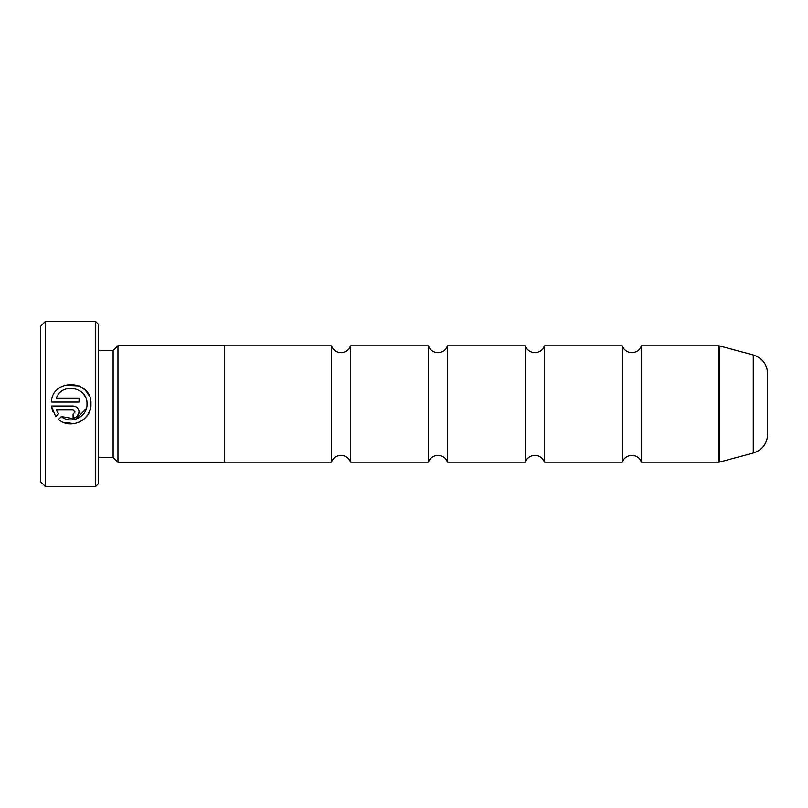<?xml version="1.0" encoding="UTF-8"?>
<svg xmlns="http://www.w3.org/2000/svg" width="808" height="808" viewBox="0 0 808 808"><rect width="100%" height="100%" fill="white"/><g stroke="black" fill="none" stroke-linecap="round" stroke-linejoin="round"><path stroke-width="1.21" d="M622.19 404L622.19 345.824L623.978 348.915C626.069 351.318 628.705 352.541 631.886 352.611C635.068 352.541 637.704 351.318 639.795 348.915L641.582 345.824L641.582 462.176L639.795 459.085C637.704 456.682 635.068 455.459 631.886 455.389C628.705 455.459 626.069 456.682 623.978 459.085L622.19 462.176L622.19 404M525.22 404L525.22 345.824L527.008 348.915C529.099 351.318 531.735 352.541 534.916 352.611C538.098 352.541 540.734 351.318 542.835 348.915L544.612 345.824L544.612 462.176L542.835 459.085C540.734 456.682 538.098 455.459 534.916 455.389C531.735 455.459 529.099 456.682 527.008 459.085L525.22 462.176L525.22 404M428.26 404L428.26 345.824L430.048 348.915C432.139 351.318 434.775 352.541 437.956 352.611C441.138 352.541 443.774 351.318 445.864 348.915L447.652 345.824L447.652 462.176L445.864 459.085C443.774 456.682 441.138 455.459 437.956 455.389C434.775 455.459 432.139 456.682 430.048 459.085L428.26 462.176L428.26 404M331.29 404L331.29 345.824L333.078 348.915C335.169 351.318 337.805 352.541 340.986 352.611C344.168 352.541 346.804 351.318 348.904 348.915L350.682 345.824L350.682 462.176L348.904 459.085C346.804 456.682 344.168 455.459 340.986 455.389C337.805 455.459 335.169 456.682 333.078 459.085L331.29 462.176L331.29 404M767.6 404L767.6 435.482C766.58 444.4 761.803 450.258 753.258 453.036L753.258 354.964C761.803 357.742 766.58 363.6 767.6 372.518L767.6 404M87.001 404.03L87.001 404.03C87.638 416.726 71.023 424.887 61.358 416.585L76.073 419.13L86.395 408.373M90.183 409.595L87.9 414.656M87.86 414.706L84.285 418.897M84.244 418.938L79.507 422.039M74.296 423.644L63.287 422.301M61.358 416.585L58.53 419.413C70.468 430.23 91.819 420.14 90.971 404.03L90.971 404C92.203 379.629 52.51 377.69 51.328 402.041L79.053 402.041L79.053 398.071L56.368 398.071C61.751 382.113 87.951 387.143 87.001 404M64.64 385.244L79.376 385.971M79.497 386.022L85.345 390.173M85.507 390.345L89.092 395.597M75.073 411.979L73.094 413.969L73.094 417.938C76.72 417.574 78.709 415.585 79.053 411.979C78.699 408.373 76.72 406.384 73.094 406.02L51.328 406.02L55.712 416.605L58.54 413.777L56.368 409.989L73.094 409.989L75.073 411.979L73.094 409.989M45.248 486.416L40.4 481.568L40.4 326.432L45.248 321.584L45.248 486.416L95.667 486.416L95.667 321.584L45.248 321.584M95.667 321.584L98.576 324.493L98.576 483.507L95.667 486.416M98.576 457.429L113.12 457.429L113.12 350.571L117.968 345.723L117.968 462.277L224.634 462.277L224.634 345.723L117.968 345.723M52.752 411.666L51.328 406.02M79.053 411.979L77.305 416.191M56.368 409.989L58.54 413.777M85.173 396.627L83.325 393.87M641.582 462.176L718.766 462.176L718.766 345.824L719.524 345.925L719.524 462.075L753.258 453.036M113.12 350.571L98.576 350.571M718.766 345.824L641.582 345.824M753.258 354.964L719.524 345.925M622.19 345.824L544.612 345.824M331.29 345.824L224.634 345.824M428.26 345.824L350.682 345.824M525.22 345.824L447.652 345.824M525.22 462.176L447.652 462.176M428.26 462.176L350.682 462.176M331.29 462.176L224.634 462.176M622.19 462.176L544.612 462.176M113.12 457.429L117.968 462.277M718.766 462.176L719.524 462.075"/></g></svg>
